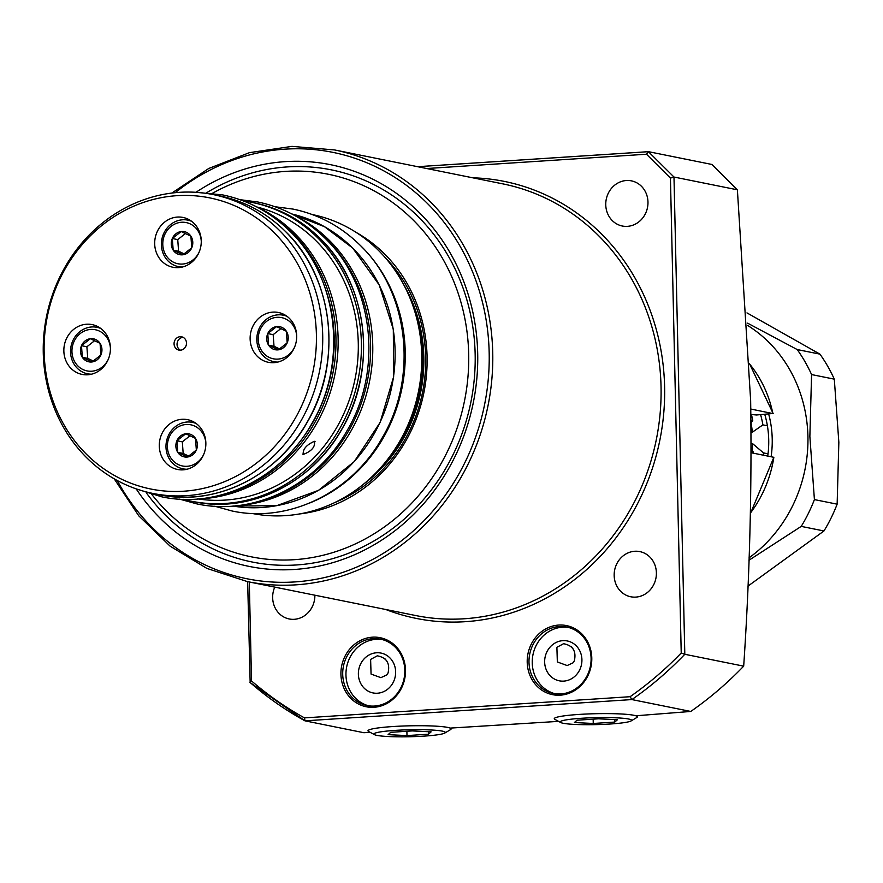<?xml version="1.0" encoding="UTF-8"?>
<svg xmlns="http://www.w3.org/2000/svg" width="883" height="883" viewBox="0 0 883 883"><rect width="100%" height="100%" fill="white"/><g stroke="black" fill="none" stroke-linecap="round" stroke-linejoin="round"><path stroke-width="1.32" d="M405.507 670.131A35.232 32.174 101.4 0 1 374.017 707.283A35.232 32.174 101.4 0 1 340.926 674.336A35.232 32.174 101.4 0 1 372.427 637.184A35.232 32.174 101.4 0 1 405.507 670.131M342.714 674.358A33.874 30.938 -78.6 0 0 367.063 705.55A33.874 30.938 -78.6 0 0 404.811 670.329A33.874 30.938 -78.6 0 0 380.452 639.137A33.874 30.938 -78.6 0 0 342.714 674.358M591.787 658.023A35.232 32.174 101.4 0 1 560.297 695.175A35.232 32.174 101.4 0 1 527.206 662.217A35.232 32.174 101.4 0 1 558.707 625.065A35.232 32.174 101.4 0 1 591.787 658.023M528.994 662.25A33.874 30.938 -78.6 0 0 553.343 693.442A33.874 30.938 -78.6 0 0 591.091 658.21A33.874 30.938 -78.6 0 0 566.731 627.029A33.874 30.938 -78.6 0 0 528.994 662.25M384.138 256.412A147.019 134.26 101.4 0 1 425.683 357.008A147.019 134.26 101.4 0 1 334.491 502.692M356.136 232.406A149.724 136.733 101.4 0 1 427.085 356.622A149.724 136.733 101.4 0 1 299.37 513.972M212.483 193.267A195.121 178.189 101.4 0 1 468.685 353.917A195.121 178.189 101.4 0 1 352.328 545.286A195.121 178.189 101.4 0 1 151.766 494.392M206.71 192.704A200.033 182.682 101.4 0 1 475.153 354.017A200.033 182.682 101.4 0 1 352.825 551.522A200.033 182.682 101.4 0 1 146.225 492.67M195.96 192.317A204.944 187.163 101.4 0 1 477.692 353.332A204.944 187.163 101.4 0 1 348.741 557.162A204.944 187.163 101.4 0 1 136.17 488.862M380.882 677.658L386.942 674.833L388.056 672.956C390.22 663.332 386.633 657.614 377.284 655.815L370.617 659.424L371.059 674.071L380.882 677.658M382.074 639.513A33.874 30.938 -78.6 0 0 345.959 675.02A33.874 30.938 -78.6 0 0 368.697 705.826M395.639 671.786A20.32 18.565 -78.6 0 0 376.544 652.78A20.32 18.565 -78.6 0 0 358.377 674.215A20.32 18.565 -78.6 0 0 377.471 693.221A20.32 18.565 -78.6 0 0 395.639 671.786M567.162 665.55L573.222 662.725L574.336 660.848C576.5 651.212 572.912 645.506 563.564 643.707L556.897 647.316L557.339 661.952L567.162 665.55M554.977 693.718A33.874 30.938 101.4 0 1 532.239 662.901A33.874 30.938 101.4 0 1 568.354 627.405M581.919 659.678A20.32 18.565 101.4 0 1 563.751 681.113A20.32 18.565 101.4 0 1 544.656 662.095A20.32 18.565 101.4 0 1 562.824 640.661A20.32 18.565 101.4 0 1 581.919 659.678M647.979 202.064A23.035 21.037 101.4 0 1 622.316 226.015A23.035 21.037 101.4 0 1 605.76 204.812A23.035 21.037 101.4 0 1 631.422 180.86A23.035 21.037 101.4 0 1 647.979 202.064M656.389 572.813A23.035 21.037 101.4 0 1 630.727 596.765A23.035 21.037 101.4 0 1 614.171 575.561A23.035 21.037 101.4 0 1 639.833 551.599A23.035 21.037 101.4 0 1 656.389 572.813M314.878 595.208A23.035 21.037 101.4 0 1 289.216 618.972A23.035 21.037 101.4 0 1 272.659 597.769A23.035 21.037 101.4 0 1 274.756 587.118M249.999 682.482L304.977 720.837L304.492 717.89L630.087 696.709A356.357 325.452 -78.6 0 0 681.223 653.001L670.44 178.09L646.488 154.227L648.53 151.688L711.93 164.47L737.382 189.812L673.983 177.03L684.811 654.281L743.685 666.157A359.072 327.924 101.4 0 1 690.771 711.455L631.897 699.579L304.977 720.837L363.851 732.713L370.242 732.382M743.685 666.157C749.601 578.884 751.93 490.33 750.649 400.496L737.382 189.812M450.142 728.1L558.564 721.367M635.87 715.782L690.771 711.455M385.021 658.85L386.787 661.003M571.301 646.742L573.067 648.884M630.087 696.709L631.897 699.579A359.072 327.924 101.4 0 0 684.811 654.281L681.223 653.001M304.734 720.716A359.072 327.924 101.4 0 1 250.165 682.548L247.648 581.654M250.165 682.548L251.534 680.948A356.357 325.452 -78.6 0 0 304.492 717.89M670.44 178.09L673.983 177.03L648.409 151.677L417.604 166.688M768.033 453.829L763.53 452.924A91.457 83.532 101.4 0 1 763.232 455.164M763.53 452.924L752.57 443.619A85.706 78.267 101.4 0 1 752.018 450.783M752.57 443.619L751.201 443.343M751.521 450.264A20.32 18.565 -78.6 0 0 753.475 452.096A93.499 85.386 101.4 0 1 753.331 453.167M753.475 452.096L751.212 451.787M751.003 420.176L752.769 420.761A20.32 18.565 -78.6 0 0 751.036 422.67M751.444 414.591A93.499 85.386 101.4 0 1 752.769 420.761M751.135 431.975L752.316 432.217L762.89 424.878L767.393 425.783M751.036 422.913A85.706 78.267 101.4 0 1 752.316 432.217M760.616 414.723A91.457 83.532 101.4 0 1 762.89 424.878M768.718 414.193A98.234 89.713 101.4 0 1 772.217 438.796A98.234 89.713 101.4 0 1 771.113 456.754M767.735 456.081A91.457 83.532 -78.6 0 0 768.718 439.745A91.457 83.532 -78.6 0 0 764.777 414.447M747.879 586.18L823.96 530.97A152.439 139.216 -78.6 0 0 837.139 504.171L838.85 442.295L834.303 379.149A152.439 139.216 -78.6 0 0 819.943 354.138L746.985 312.902M749.049 557.835A137.196 125.287 -78.6 0 0 807.923 436.467A137.196 125.287 -78.6 0 0 747.702 325.485M834.303 379.149L811.576 374.569L809.866 436.445L814.413 499.59L837.139 504.171M811.576 374.569A152.439 139.216 -78.6 0 0 797.206 349.558L819.943 354.138M747.581 323.156L797.206 349.558M823.96 530.97L801.223 526.389L748.961 560.241M801.223 526.389A152.439 139.216 -78.6 0 0 814.413 499.59M750.914 414.469L756.51 414.988L772.857 413.487A115.176 105.187 -78.6 0 0 749.512 363.917M750.451 513.023A115.176 105.187 -78.6 0 0 773.85 457.306L751.212 452.747M750.826 409.05L773.188 413.63L749.501 363.697M773.85 457.306L750.44 513.509M563.177 723.265A35.706 3.488 178.7 0 0 600.219 724.501A35.706 3.488 178.7 0 0 631.091 720.936A35.706 3.488 178.7 0 0 628.619 719.016A35.706 3.488 178.7 0 0 585.628 718.034A35.706 3.488 178.7 0 0 560.727 722.526A35.706 3.488 178.7 0 0 563.177 723.265M631.091 720.936L636.798 717.526A41.578 4.062 178.7 0 0 637.383 716.819A41.578 4.062 178.7 0 0 633.928 715.296A41.578 4.062 178.7 0 0 587.361 713.983A41.578 4.062 178.7 0 0 554.259 718.696A41.578 4.062 178.7 0 0 554.877 719.391L560.727 722.526M614.767 722.073L617.405 719.744L598.531 718.806L577.029 720.208L574.391 722.537L593.255 723.475L614.767 722.073L614.711 719.612M593.166 719.159L593.255 723.475M376.898 735.384A35.706 3.488 178.7 0 0 413.939 736.621A35.706 3.488 178.7 0 0 444.811 733.045A35.706 3.488 178.7 0 0 442.339 731.124A35.706 3.488 178.7 0 0 399.348 730.142A35.706 3.488 178.7 0 0 374.458 734.645A35.706 3.488 178.7 0 0 376.898 735.384M444.811 733.045L450.518 729.645A41.578 4.062 178.7 0 0 451.103 728.928A41.578 4.062 178.7 0 0 447.648 727.404A41.578 4.062 178.7 0 0 401.081 726.102A41.578 4.062 178.7 0 0 367.979 730.815A41.578 4.062 178.7 0 0 368.597 731.499L374.458 734.645M428.487 734.192L431.125 731.852L412.251 730.914L390.75 732.316L388.112 734.656L406.986 735.594L428.487 734.192L428.432 731.72M406.886 731.267L406.986 735.594M184.558 338.399A6.777 6.192 -78.6 0 0 181.611 336.809A6.777 6.192 -78.6 0 0 174.79 340.496A6.777 6.192 -78.6 0 0 175.993 348.509A6.777 6.192 -78.6 0 0 178.94 350.098A6.777 6.192 -78.6 0 0 185.761 346.412A6.777 6.192 -78.6 0 0 184.558 338.399M183.057 337.317A6.777 6.192 -78.6 0 0 177.45 341.864A6.777 6.192 -78.6 0 0 178.973 349.105A6.777 6.192 -78.6 0 0 180.463 350.198M198.631 425.628A25.408 23.201 -78.6 0 0 187.593 419.668A25.408 23.201 -78.6 0 0 162.008 433.465A25.408 23.201 -78.6 0 0 166.512 463.509A25.408 23.201 -78.6 0 0 177.549 469.469A25.408 23.201 -78.6 0 0 203.134 455.672A25.408 23.201 -78.6 0 0 198.631 425.628M194.757 422.538A25.408 23.201 -78.6 0 0 193.973 422.681M289.469 318.454A25.408 23.201 -78.6 0 0 278.432 312.494A25.408 23.201 -78.6 0 0 252.847 326.302A25.408 23.201 -78.6 0 0 257.35 356.346A25.408 23.201 -78.6 0 0 268.388 362.306A25.408 23.201 -78.6 0 0 293.973 348.498A25.408 23.201 -78.6 0 0 289.469 318.454M285.595 315.363A25.408 23.201 -78.6 0 0 284.812 315.507M194.039 223.399A25.408 23.201 -78.6 0 0 183.002 217.439A25.408 23.201 -78.6 0 0 157.417 231.236A25.408 23.201 -78.6 0 0 161.92 261.291A25.408 23.201 -78.6 0 0 172.958 267.251A25.408 23.201 -78.6 0 0 198.543 253.443A25.408 23.201 -78.6 0 0 194.039 223.399M190.165 220.309A25.408 23.201 -78.6 0 0 189.381 220.452M103.19 330.562A25.408 23.201 -78.6 0 0 92.152 324.602A25.408 23.201 -78.6 0 0 66.578 338.41A25.408 23.201 -78.6 0 0 71.07 368.454A25.408 23.201 -78.6 0 0 82.119 374.414A25.408 23.201 -78.6 0 0 107.693 360.617A25.408 23.201 -78.6 0 0 103.19 330.562M99.315 327.472A25.408 23.201 -78.6 0 0 98.543 327.626M314.403 441.301C306.346 444.944 302.637 449.326 303.266 454.436C311.71 451.158 315.419 446.776 314.403 441.301L315.065 441.632M302.637 454.116L303.266 454.436M252.063 513.431A152.439 139.216 -78.6 0 0 405.429 430.485A152.439 139.216 -78.6 0 0 378.365 250.297A152.439 139.216 -78.6 0 0 312.317 214.569M274.16 232.704A148.521 135.64 101.4 0 1 278.896 441.688A148.521 135.64 101.4 0 1 86.391 454.204A148.521 135.64 101.4 0 1 81.644 245.22A148.521 135.64 101.4 0 1 274.16 232.704M279.337 230.331A152.439 139.216 101.4 0 1 306.357 410.617A152.439 139.216 101.4 0 1 152.858 493.431A152.439 139.216 101.4 0 1 86.622 457.67A152.439 139.216 101.4 0 1 59.614 277.383A152.439 139.216 101.4 0 1 213.112 194.569A152.439 139.216 101.4 0 1 279.337 230.331M256.103 206.6A152.439 139.216 101.4 0 1 294.756 233.443A152.439 139.216 101.4 0 1 327.935 399.16A152.439 139.216 101.4 0 1 197.152 498.994M257.052 207.041A149.05 136.114 101.4 0 1 315.882 240.662A149.05 136.114 101.4 0 1 343.708 413.939A149.05 136.114 101.4 0 1 198.2 498.961M243.52 200.982A152.439 139.216 101.4 0 1 251.798 202.373A152.439 139.216 101.4 0 1 318.023 238.134A152.439 139.216 101.4 0 1 345.043 418.41A152.439 139.216 101.4 0 1 191.545 501.235A152.439 139.216 101.4 0 1 183.377 499.303M294.116 215.176A152.439 139.216 101.4 0 1 329.392 240.419A152.439 139.216 101.4 0 1 363.255 404.226A152.439 139.216 101.4 0 1 235.529 505.816M89.161 374.105A25.408 23.201 -78.6 0 0 89.834 374.547M180.011 266.942A25.408 23.201 -78.6 0 0 180.673 267.372M275.441 361.997A25.408 23.201 -78.6 0 0 276.114 362.427M184.602 469.171A25.408 23.201 -78.6 0 0 185.264 469.601M201.269 241.445A21.004 19.183 -78.6 0 0 197.891 230.684A21.004 19.183 -78.6 0 0 171.114 226.346A21.004 19.183 -78.6 0 0 166.181 255.64A21.004 19.183 -78.6 0 0 199.105 252.196M182.428 267.008A23.709 21.656 101.4 0 1 178.432 266.622A23.709 21.656 101.4 0 1 165.22 257.461A23.709 21.656 101.4 0 1 165.088 230.882A23.709 21.656 101.4 0 1 187.803 220.132A23.709 21.656 101.4 0 1 191.644 221.324M182.891 254.779A11.733 10.717 101.4 0 1 173.178 250.132A11.733 10.717 101.4 0 1 172.317 238.509A11.733 10.717 101.4 0 1 181.181 231.545A11.733 10.717 101.4 0 1 190.894 236.191A11.733 10.717 101.4 0 1 191.754 247.803A11.733 10.717 101.4 0 1 182.891 254.779L191.754 247.803L190.894 236.191L181.181 231.545L172.317 238.509L173.178 250.132L182.891 254.779M185.485 233.498L177.737 239.602L172.317 238.509M177.737 239.602L178.587 251.225L173.178 250.132M178.587 251.225L184.205 253.907M296.71 336.5A21.004 19.183 -78.6 0 0 293.333 325.739A21.004 19.183 -78.6 0 0 266.545 321.412A21.004 19.183 -78.6 0 0 261.622 350.694A21.004 19.183 -78.6 0 0 294.536 347.251M277.858 362.074A23.709 21.656 101.4 0 1 273.873 361.677A23.709 21.656 101.4 0 1 260.651 352.527A23.709 21.656 101.4 0 1 260.518 325.937A23.709 21.656 101.4 0 1 283.244 315.187A23.709 21.656 101.4 0 1 287.074 316.379M278.333 349.834A11.733 10.717 101.4 0 1 268.609 345.187A11.733 10.717 101.4 0 1 267.759 333.564A11.733 10.717 101.4 0 1 276.611 326.6A11.733 10.717 101.4 0 1 286.335 331.246A11.733 10.717 101.4 0 1 287.185 342.869A11.733 10.717 101.4 0 1 278.333 349.834L287.185 342.869L286.335 331.246L276.611 326.6L267.759 333.564L268.609 345.187L278.333 349.834M280.915 328.564L273.167 334.657L267.759 333.564M273.167 334.657L274.028 346.279L268.609 345.187M274.028 346.279L279.635 348.962M205.86 443.663A21.004 19.183 -78.6 0 0 202.483 432.913A21.004 19.183 -78.6 0 0 175.706 428.575A21.004 19.183 -78.6 0 0 170.772 457.869A21.004 19.183 -78.6 0 0 203.697 454.425M187.019 469.237A23.709 21.656 101.4 0 1 183.024 468.851A23.709 21.656 101.4 0 1 169.812 459.69A23.709 21.656 101.4 0 1 169.679 433.111A23.709 21.656 101.4 0 1 192.395 422.361A23.709 21.656 101.4 0 1 196.236 423.542M187.483 457.008A11.733 10.717 101.4 0 1 177.77 452.361A11.733 10.717 101.4 0 1 176.909 440.738A11.733 10.717 101.4 0 1 185.772 433.763A11.733 10.717 101.4 0 1 195.485 438.409A11.733 10.717 101.4 0 1 196.346 450.032A11.733 10.717 101.4 0 1 187.483 457.008L196.346 450.032L195.485 438.409L185.772 433.763L176.909 440.738L177.77 452.361L187.483 457.008M190.077 435.727L182.328 441.831L176.909 440.738M182.328 441.831L183.178 453.454L177.77 452.361M183.178 453.454L188.796 456.136M110.43 348.608A21.004 19.183 -78.6 0 0 107.053 337.858A21.004 19.183 -78.6 0 0 80.265 333.52A21.004 19.183 -78.6 0 0 75.342 362.803A21.004 19.183 -78.6 0 0 108.256 359.37M91.589 374.182A23.709 21.656 101.4 0 1 87.594 373.796A23.709 21.656 101.4 0 1 74.371 364.635A23.709 21.656 101.4 0 1 74.238 338.046A23.709 21.656 101.4 0 1 96.964 327.306A23.709 21.656 101.4 0 1 100.794 328.487M92.053 361.953A11.733 10.717 101.4 0 1 82.34 357.306A11.733 10.717 101.4 0 1 81.479 345.683A11.733 10.717 101.4 0 1 90.342 338.708A11.733 10.717 101.4 0 1 100.055 343.355A11.733 10.717 101.4 0 1 100.905 354.977A11.733 10.717 101.4 0 1 92.053 361.953L100.905 354.977L100.055 343.355L90.342 338.708L81.479 345.683L82.34 357.306L92.053 361.953M94.636 340.672L86.887 346.776L81.479 345.683M86.887 346.776L87.748 358.388L82.34 357.306M87.748 358.388L93.355 361.081M334.458 149.922A220.187 201.081 101.4 0 1 492.736 352.648A220.187 201.081 101.4 0 1 247.428 581.61L415.716 615.539A220.187 201.081 -78.6 0 0 661.036 386.577A220.187 201.081 -78.6 0 0 502.747 183.852L334.458 149.922L291.975 146.379L249.447 152.66L208.796 168.454L171.821 193.068M117.196 480.495A217.472 198.609 -78.6 0 0 343.84 572.029A217.472 198.609 -78.6 0 0 489.171 352.582A217.472 198.609 -78.6 0 0 379.591 168.653A217.472 198.609 -78.6 0 0 175.22 192.682M472.813 177.814A222.891 203.554 101.4 0 1 664.601 386.633A222.891 203.554 101.4 0 1 385.783 609.502M646.488 154.227L426.71 168.521M249.293 581.985L251.534 680.948M417.659 166.699L648.288 151.699M403.564 284.392A145.662 133.024 101.4 0 1 423.829 356.964A145.662 133.024 101.4 0 1 363.233 484.425M386.997 460.175A145.254 132.649 -78.6 0 0 422.538 356.798A145.254 132.649 -78.6 0 0 416.07 315.959M361.677 246.787A152.439 139.216 101.4 0 1 361.864 246.964A152.439 139.216 101.4 0 1 310.054 502.857M232.924 506.047A149.05 136.114 -78.6 0 0 380.021 422.394A149.05 136.114 -78.6 0 0 352.681 248.079A149.05 136.114 -78.6 0 0 291.809 213.962L324.469 226.677L352.781 248.123L379.215 284.933L393.31 329.326L393.63 376.776L380.131 422.427L354.215 461.621L318.498 490.363L276.644 505.694L232.924 506.047M314.856 229.072A152.439 139.216 101.4 0 1 327.229 239.988A152.439 139.216 101.4 0 1 365.363 389.789A152.439 139.216 101.4 0 1 260.032 501.047M193.708 501.665A152.439 139.216 -78.6 0 0 347.207 418.851A152.439 139.216 -78.6 0 0 320.198 238.565A152.439 139.216 -78.6 0 0 253.962 202.803C279.293 208.057 301.401 219.999 320.297 238.62C368.012 284.348 377.692 368.52 342.207 428.641C312.207 483.167 249.834 513.873 193.708 501.665L191.545 501.235M271.765 216.026A152.439 139.216 101.4 0 1 292.593 233.002A152.439 139.216 101.4 0 1 329.238 388.222A152.439 139.216 101.4 0 1 215.242 496.378M292.383 450.628A151.081 137.98 -78.6 0 0 325.154 288.09M159.072 494.69A152.439 139.216 -78.6 0 0 312.571 411.864A152.439 139.216 -78.6 0 0 285.562 231.589A152.439 139.216 -78.6 0 0 219.326 195.827C244.657 201.081 266.765 213.013 285.662 231.633C333.377 277.372 343.057 361.544 307.571 421.666C277.571 476.18 215.198 506.886 159.072 494.69L152.858 493.431M114.205 478.818L138.763 515.838L170.121 546.158L206.887 568.409L247.428 581.61M251.798 202.373L253.962 202.803M213.112 194.569L219.326 195.827M196.335 192.339L222.582 194.889C248.333 200.231 270.772 212.35 289.933 231.247C338.421 277.737 347.99 363.034 311.765 423.708C281.357 478.332 218.465 509.127 161.721 496.809L136.523 488.994M239.944 199.668L257.792 201.986C283.531 207.328 305.982 219.448 325.143 238.344C373.619 284.834 383.189 370.132 346.964 430.805C316.567 485.429 253.675 516.224 196.92 503.906L179.569 499.127M275.143 206.765L292.99 209.083C318.73 214.426 341.18 226.545 360.341 245.441C408.818 291.931 418.387 377.229 382.162 437.902C351.765 492.526 288.873 523.321 232.119 511.003L214.768 506.224M178.432 266.622L181.457 267.229M187.803 220.132L190.827 220.739M273.873 361.677L276.898 362.284M283.244 315.187L286.269 315.805M183.024 468.851L186.048 469.458M192.395 422.361L195.419 422.968M87.594 373.796L90.618 374.403M96.964 327.306L99.989 327.913"/></g></svg>
